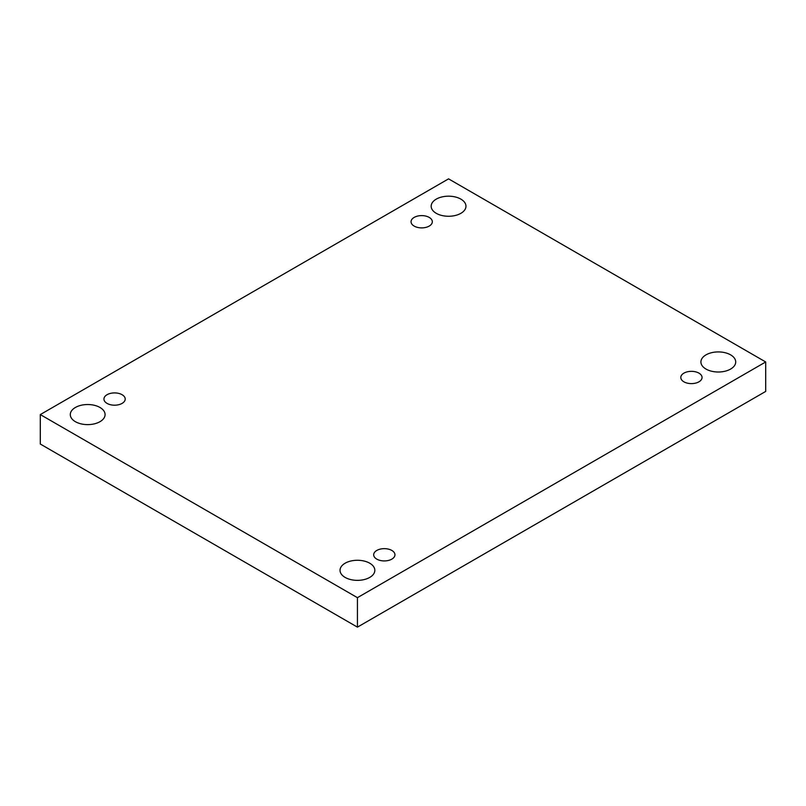 <?xml version="1.0" encoding="UTF-8"?>
<svg xmlns="http://www.w3.org/2000/svg" width="806" height="806" viewBox="0 0 806 806"><rect width="100%" height="100%" fill="white"/><g stroke="black" fill="none" stroke-linecap="round" stroke-linejoin="round"><path stroke-width="1.21" d="M357.431 627.139L765.7 391.424L765.7 361.965L448.569 178.861L40.3 414.576L40.3 444.035L357.431 627.139L357.431 597.669L765.7 361.965M40.3 414.576L357.431 597.669M75.381 421.679A17.4 10.045 0 0 0 94.342 423.855A17.4 10.045 0 0 0 105.082 414.576A17.4 10.045 0 0 0 87.693 404.531A17.4 10.045 0 0 0 70.293 414.576A17.4 10.045 0 0 0 75.381 421.679M436.268 213.328A17.4 10.045 0 0 0 455.219 215.504A17.4 10.045 0 0 0 465.969 206.225A17.4 10.045 0 0 0 448.569 196.18A17.4 10.045 0 0 0 431.17 206.225A17.4 10.045 0 0 0 436.268 213.328M345.129 577.418A17.4 10.045 0 0 0 364.09 579.595A17.4 10.045 0 0 0 374.83 570.316A17.4 10.045 0 0 0 357.431 560.271A17.4 10.045 0 0 0 340.031 570.316A17.4 10.045 0 0 0 345.129 577.418M706.006 369.067A17.4 10.045 0 0 0 724.967 371.244A17.4 10.045 0 0 0 735.707 361.965A17.4 10.045 0 0 0 718.307 351.92A17.4 10.045 0 0 0 700.918 361.965A17.4 10.045 0 0 0 706.006 369.067M683.911 373.138A10.629 6.136 180 0 1 695.497 371.808A10.629 6.136 180 0 1 702.056 377.48A10.629 6.136 180 0 1 691.427 383.616A10.629 6.136 180 0 1 680.798 377.48A10.629 6.136 180 0 1 683.911 373.138M376.795 550.448A10.629 6.136 180 0 1 388.391 549.118A10.629 6.136 180 0 1 394.95 554.79A10.629 6.136 180 0 1 384.321 560.926A10.629 6.136 180 0 1 373.682 554.79A10.629 6.136 180 0 1 376.795 550.448M107.057 394.708A10.629 6.136 180 0 1 118.643 393.378A10.629 6.136 180 0 1 125.202 399.051A10.629 6.136 180 0 1 114.573 405.196A10.629 6.136 180 0 1 103.944 399.051A10.629 6.136 180 0 1 107.057 394.708M414.163 217.408A10.629 6.136 180 0 1 425.749 216.079A10.629 6.136 180 0 1 432.318 221.741A10.629 6.136 180 0 1 421.679 227.886A10.629 6.136 180 0 1 411.05 221.741A10.629 6.136 180 0 1 414.163 217.408"/></g></svg>

